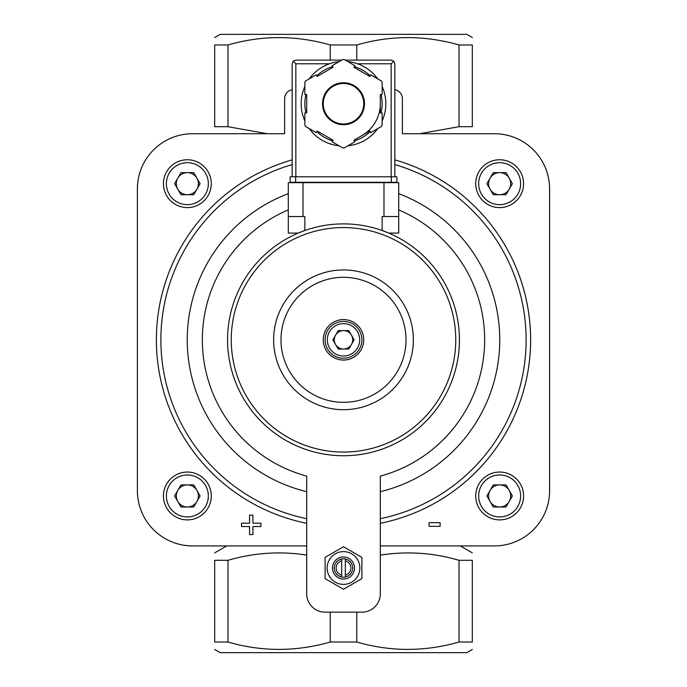 <?xml version="1.0" encoding="UTF-8"?>
<svg xmlns="http://www.w3.org/2000/svg" width="687" height="687" viewBox="0 0 687 687"><rect width="100%" height="100%" fill="white"/><g stroke="black" fill="none" stroke-linecap="round" stroke-linejoin="round"><path stroke-width="1.03" d="M380.306 545.916L494.391 545.916A55.209 55.209 0 0 0 549.6 490.716L549.6 188.925A55.209 55.209 0 0 0 494.391 133.716L402.384 133.716L402.384 98.756A9.197 9.197 0 0 0 394.845 89.705M292.155 89.705A9.197 9.197 0 0 0 284.616 98.756L284.616 133.716L192.609 133.716A55.209 55.209 0 0 0 137.4 188.925L137.4 490.716A55.209 55.209 0 0 0 192.609 545.916L306.694 545.916M288.291 209.896A141.17 141.17 0 0 0 306.694 476.108L306.694 593.766A18.403 18.403 0 0 0 325.097 612.169L361.903 612.169A18.403 18.403 0 0 0 380.306 593.766L380.306 476.108A141.17 141.17 0 0 0 398.709 209.896M341.662 560.875L341.662 575.131A7.359 7.359 0 0 1 341.662 560.875L341.662 558.986A9.197 9.197 0 0 0 341.662 577.02A9.197 9.197 0 0 0 352.697 568.003A9.197 9.197 0 0 0 341.662 558.986M341.662 575.131L341.662 577.02M267.355 133.716L227.972 126.7L227.972 44.973C261.859 35.157 295.942 35.157 330.215 44.973L356.785 44.973C390.671 35.157 424.755 35.157 459.028 44.973L472.312 44.973C472.312 35.166 472.312 35.166 472.312 44.973L472.312 126.7C472.312 136.507 472.312 136.507 472.312 126.7L459.028 126.7L419.74 133.699M227.972 44.973L214.688 44.973C214.688 35.166 214.688 35.166 214.688 44.973L214.688 126.7C214.688 136.507 214.688 136.507 214.688 126.7L227.972 126.7M306.694 555.105C280.382 550.983 254.138 552.709 227.972 560.3L214.688 560.3C214.688 550.493 214.688 550.493 214.688 560.3L214.688 642.027L227.972 642.027C261.859 651.843 295.942 651.843 330.215 642.027L356.785 642.027C390.671 651.843 424.755 651.843 459.028 642.027L472.312 642.027C472.312 651.834 472.312 651.834 472.312 642.027L472.312 560.3C472.312 550.493 472.312 550.493 472.312 560.3L459.028 560.3C433.154 552.717 406.919 550.991 380.306 555.105M459.028 126.7L459.028 44.973M214.688 642.027C214.688 651.834 214.688 651.834 214.688 642.027M472.312 649.464L466.791 652.65L220.209 652.65L214.688 649.464M227.972 642.027L227.972 560.3M459.028 642.027L459.028 560.3M356.785 642.027L356.785 612.169M330.215 642.027L330.215 612.169M288.291 193.657A156.241 156.241 0 0 0 306.694 491.669L306.694 478.813M330.215 60.113L330.215 44.973M356.785 60.113L356.785 44.973M214.688 37.536L220.209 34.35L466.791 34.35L472.312 37.536M402.384 98.756L402.384 133.716M284.616 133.716L284.616 98.756M354.123 339.816L348.816 349.022L338.184 349.022L332.877 339.816L338.184 330.619L348.816 330.619L354.123 339.816M343.5 321.422A18.403 18.403 0 0 1 359.438 349.022A18.403 18.403 0 0 1 327.562 349.022A18.403 18.403 0 0 1 343.5 321.422M343.5 319.575A20.241 20.241 0 0 1 361.027 349.941A20.241 20.241 0 0 1 325.973 349.941A20.241 20.241 0 0 1 343.5 319.575M343.5 277.308A62.508 62.508 0 0 1 397.636 371.074A62.508 62.508 0 0 1 289.364 371.074A62.508 62.508 0 0 1 343.5 277.308M343.5 269.948A69.868 69.868 0 0 1 404.008 374.758A69.868 69.868 0 0 1 282.992 374.758A69.868 69.868 0 0 1 343.5 269.948M335.531 344.419A9.197 9.197 0 0 0 351.469 344.419A9.197 9.197 0 0 0 343.5 330.619A9.197 9.197 0 0 0 335.531 344.419A9.197 9.197 0 0 1 343.5 330.619A9.197 9.197 0 0 1 351.469 344.419M506.018 194.713L493.266 194.713L486.894 183.678L493.266 172.635L506.018 172.635L512.39 183.678L506.018 194.713M499.647 207.594A23.925 23.925 0 0 0 520.36 171.716A23.925 23.925 0 0 0 478.925 171.716A23.925 23.925 0 0 0 499.647 207.594M506.018 507.006L493.266 507.006L486.894 495.962L493.266 484.919L506.018 484.919L512.39 495.962L506.018 507.006M499.647 519.887A23.925 23.925 0 0 0 520.36 484A23.925 23.925 0 0 0 478.925 484A23.925 23.925 0 0 0 499.647 519.887M193.734 507.006L180.982 507.006L174.61 495.962L180.982 484.919L193.734 484.919L200.106 495.962L193.734 507.006M187.353 519.887A23.925 23.925 0 0 0 208.075 484A23.925 23.925 0 0 0 166.64 484A23.925 23.925 0 0 0 187.353 519.887M193.734 194.713L180.982 194.713L174.61 183.678L180.982 172.635L193.734 172.635L200.106 183.678L193.734 194.713M187.353 207.594A23.925 23.925 0 0 0 208.075 171.716A23.925 23.925 0 0 0 166.64 171.716A23.925 23.925 0 0 0 187.353 207.594M490.08 189.2A11.044 11.044 0 0 0 509.204 189.2A11.044 11.044 0 0 0 499.647 172.635A11.044 11.044 0 0 0 490.08 189.2M177.796 189.2A11.044 11.044 0 0 0 196.92 189.2A11.044 11.044 0 0 0 187.353 172.635A11.044 11.044 0 0 0 177.796 189.2M177.796 501.484A11.044 11.044 0 0 0 196.92 501.484A11.044 11.044 0 0 0 187.353 484.919A11.044 11.044 0 0 0 177.796 501.484M490.08 501.484A11.044 11.044 0 0 0 509.204 501.484A11.044 11.044 0 0 0 499.647 484.919A11.044 11.044 0 0 0 490.08 501.484M325.097 557.38L325.097 578.626L343.5 589.248L361.903 578.626L361.903 557.38L343.5 546.749L325.097 557.38M345.338 558.986L345.338 560.875A7.359 7.359 0 0 1 345.338 575.131L345.338 577.02M345.338 560.875L345.338 575.131M343.5 556.959A11.044 11.044 0 0 1 353.058 573.525A11.044 11.044 0 0 1 333.942 573.525A11.044 11.044 0 0 1 343.5 556.959M343.5 551.627A16.376 16.376 0 0 1 357.687 576.187A16.376 16.376 0 0 1 329.313 576.187A16.376 16.376 0 0 1 343.5 551.627M440.109 522.661L429.066 522.661L429.066 526.336L440.109 526.336L440.109 522.661M249.544 523.176L241.515 523.176L241.515 526.56L249.544 526.56L249.544 534.58L252.928 534.58L252.928 526.56L260.948 526.56L260.948 523.176L252.928 523.176L252.928 515.156L249.544 515.156L249.544 523.176M298.235 233.091L304.856 230.523L304.856 216.525L288.291 216.525L288.291 233.091L298.235 233.091M382.144 230.523L388.765 233.091L398.709 233.091L398.709 216.525L382.144 216.525L382.144 230.523M343.5 223.885A115.931 115.931 0 0 1 443.896 397.782A115.931 115.931 0 0 1 243.104 397.782A115.931 115.931 0 0 1 343.5 223.885A115.931 115.931 0 0 1 443.896 397.782A115.931 115.931 0 0 1 243.104 397.782A115.931 115.931 0 0 1 343.5 223.885M398.709 216.525L398.709 182.665L288.291 182.665L288.291 216.525M292.155 176.782L292.155 63.797L293.237 61.195L295.839 63.797L329.477 63.797A42.328 42.328 0 0 0 309.227 78.893A42.328 42.328 0 0 1 339.129 61.624A42.328 42.328 0 0 0 309.227 78.893M304.856 86.459A42.328 42.328 0 0 0 304.856 120.989A42.328 42.328 0 0 1 304.856 86.459A42.328 42.328 0 0 0 304.856 120.989M336.991 145.55A42.328 42.328 0 0 0 339.129 145.824A42.328 42.328 0 0 1 309.227 128.563A42.328 42.328 0 0 0 334.303 145.034M347.871 145.824A42.328 42.328 0 0 0 377.773 128.563A42.328 42.328 0 0 1 347.871 145.824A42.328 42.328 0 0 0 377.773 128.563M382.144 120.989A42.328 42.328 0 0 0 382.144 86.459A42.328 42.328 0 0 1 382.144 120.989A42.328 42.328 0 0 0 385.828 103.728M354.853 65.66L344.307 59.571A44.166 44.166 0 0 0 342.693 59.571L332.147 65.66L333.066 67.249L317.128 76.455L316.209 74.857L305.663 80.946A44.166 44.166 0 0 0 304.856 82.346L304.856 94.523L306.694 94.523L306.694 112.926L304.856 112.926L304.856 125.103A44.166 44.166 0 0 0 305.663 126.502L316.209 132.591L317.128 130.994L333.066 140.2L332.147 141.788L342.693 147.885A44.166 44.166 0 0 0 344.307 147.885L354.853 141.788L353.934 140.2L369.872 130.994L370.791 132.591L381.337 126.502A44.166 44.166 0 0 0 382.144 125.103L382.144 112.926L380.306 112.926L380.306 94.523L382.144 94.523L382.144 82.346A44.166 44.166 0 0 0 381.337 80.946L370.791 74.857L369.872 76.455L353.934 67.249L354.853 65.66M293.237 61.195L295.839 60.113L341.748 60.113M345.252 60.113L391.161 60.113L393.763 61.195L391.161 63.797L391.161 176.782M394.845 176.782L394.845 63.797L393.763 61.195M377.773 78.893A42.328 42.328 0 0 0 347.871 61.624A42.328 42.328 0 0 1 377.773 78.893M361.903 135.597A36.806 36.806 0 0 0 380.306 103.728M363.741 103.728A20.241 20.241 0 0 0 333.375 86.193A20.241 20.241 0 0 0 333.375 121.255A20.241 20.241 0 0 0 363.741 103.728A20.241 20.241 0 0 0 333.375 86.193A20.241 20.241 0 0 0 333.375 121.255A20.241 20.241 0 0 0 363.741 103.728M391.341 182.304L290.137 182.304L290.137 176.782L396.863 176.782L396.863 182.304L391.341 182.304L391.341 176.782M306.694 523.288A187.122 187.122 0 0 1 292.155 159.882M394.845 159.882A187.122 187.122 0 0 1 380.306 523.288M398.709 193.657A156.241 156.241 0 0 1 380.306 491.669M306.694 518.676A182.596 182.596 0 0 1 292.155 164.588M394.845 164.588A182.596 182.596 0 0 1 380.306 518.676M343.5 323.629A16.196 16.196 0 0 1 357.523 347.914A16.196 16.196 0 0 1 329.477 347.914A16.196 16.196 0 0 1 343.5 323.629M499.647 204.657A20.979 20.979 0 0 0 517.809 173.184A20.979 20.979 0 0 0 481.475 173.184A20.979 20.979 0 0 0 499.647 204.657M499.647 516.942A20.979 20.979 0 0 0 517.809 485.477A20.979 20.979 0 0 0 481.475 485.477A20.979 20.979 0 0 0 499.647 516.942M187.353 516.942A20.979 20.979 0 0 0 205.525 485.477A20.979 20.979 0 0 0 169.191 485.477A20.979 20.979 0 0 0 187.353 516.942M187.353 204.657A20.979 20.979 0 0 0 205.525 173.184A20.979 20.979 0 0 0 169.191 173.184A20.979 20.979 0 0 0 187.353 204.657M343.5 227.569A112.247 112.247 0 0 1 440.711 395.944A112.247 112.247 0 0 1 246.29 395.944A112.247 112.247 0 0 1 343.5 227.569M383.981 182.665L383.981 216.525M303.019 182.665L303.019 216.525M309.227 128.563A42.328 42.328 0 0 0 339.129 145.824M364.479 103.728A20.979 20.979 0 0 0 333.015 85.557A20.979 20.979 0 0 0 333.015 121.891A20.979 20.979 0 0 0 364.479 103.728M295.839 63.797L295.839 176.782M357.523 63.797L391.161 63.797M381.036 112.926A38.644 38.644 0 0 0 381.036 94.523M370.233 75.819A38.644 38.644 0 0 0 354.294 66.622M332.706 66.622A38.644 38.644 0 0 0 316.767 75.819M305.964 94.523A38.644 38.644 0 0 0 305.964 112.926M316.767 131.629A38.644 38.644 0 0 0 332.706 140.826M354.294 140.826A38.644 38.644 0 0 0 370.233 131.629M295.659 182.304L295.659 176.782M226.719 545.916L214.688 552.863M460.281 545.916L472.312 552.863"/></g></svg>
